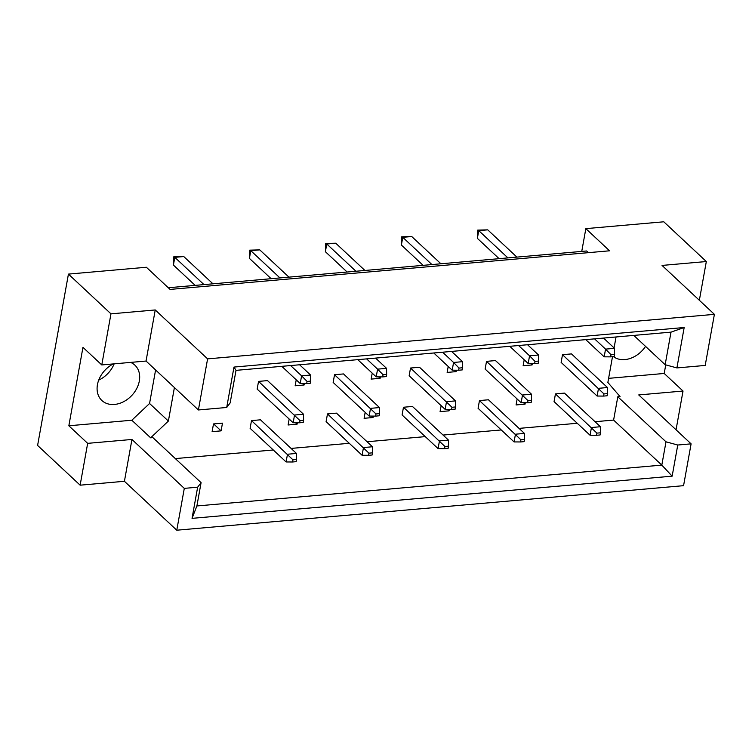 <?xml version="1.0" encoding="UTF-8"?>
<svg xmlns="http://www.w3.org/2000/svg" width="752" height="752" viewBox="0 0 752 752"><rect width="100%" height="100%" fill="white"/><g stroke="black" fill="none" stroke-linecap="round" stroke-linejoin="round"><path stroke-width="1.13" d="M114.144 363.855A24.186 18.415 -46.9 0 1 98.728 380.098M130.613 362.408A24.186 18.415 -46.9 0 1 134.899 365.162A24.186 18.415 -46.9 0 1 139.327 380.991A24.186 18.415 -46.9 0 1 123.657 401.671A24.186 18.415 -46.9 0 1 101.877 400.506A24.186 18.415 -46.9 0 1 97.44 384.676A24.186 18.415 -46.9 0 1 113.242 363.93M645.526 346.381A24.186 18.415 -46.9 0 1 613.425 356.627M110.967 313.847L101.774 364.936L146.048 361.045L155.241 309.956L110.967 313.847L68.432 274.104L37.6 445.438L80.135 485.181L124.418 481.289L131.948 439.459L184.296 488.377L197.644 487.202L201.085 482.652L196.892 505.964L661.807 465.112L665.999 441.809L677.759 445.024L672.147 476.166L192.042 518.354L197.644 487.202M303.517 414.239L267.524 380.606L258.547 381.396L257.156 389.113L293.158 422.746L294.54 415.029L303.517 414.239L303.601 420.312L300.01 420.622L299.616 422.784L303.206 422.474L303.601 420.312M296.467 453.447L260.474 419.813L251.497 420.603L250.106 428.32L286.098 461.954L287.49 454.236L296.467 453.447L296.542 459.519L292.951 459.829L292.566 461.991L296.156 461.672L296.542 459.519M222.479 423.15L213.502 423.94L212.111 431.657L221.088 430.868L222.479 423.15M201.085 482.652L152.882 437.617L150.644 437.814L168.382 421.064L174.408 387.543M612.495 356.711L607.86 382.448L620.043 396.577L617.796 396.774L613.604 420.077L595.048 421.712M577.254 423.273L519.059 428.386M501.264 429.947L443.069 435.06M425.265 436.63L367.07 441.744M349.276 443.304L291.08 448.418M273.286 449.978L175.329 458.588M616.048 336.971L614.083 347.903M289.172 419.024L288.101 424.983L297.078 424.194L297.331 422.774M372.456 446.763L336.464 413.139L327.487 413.92L326.095 421.637L362.088 455.27L363.479 447.553L372.456 446.763L372.531 452.836L368.941 453.155L368.555 455.317L372.146 454.998L372.531 452.836M365.162 412.35L364.09 418.3L373.067 417.51L373.321 416.091M448.446 440.089L412.453 406.456L403.476 407.246L402.085 414.963L438.078 448.596L439.469 440.879L448.446 440.089L448.521 446.162L444.93 446.481L444.545 448.634L448.136 448.324L448.521 446.162M441.151 405.666L440.08 411.626L449.057 410.836L449.311 409.417M524.435 433.415L488.443 399.782L479.466 400.572L478.075 408.289L514.067 441.922L515.458 434.205L524.435 433.415L524.511 439.488L520.92 439.798L520.534 441.96L524.125 441.65L524.511 439.488M517.141 398.992L516.069 404.952L525.046 404.162L525.3 402.743M600.425 426.732L564.432 393.108L555.455 393.898L554.064 401.615L590.057 435.239L591.448 427.521L600.425 426.732L600.5 432.804L596.919 433.124L596.524 435.286L600.115 434.966L600.5 432.804M296.232 379.816L295.151 385.776L304.128 384.986L304.381 383.567M379.506 407.565L343.514 373.932L334.537 374.722L333.155 382.439L369.147 416.063L370.529 408.345L379.506 407.565L379.591 413.638L376 413.948L375.605 416.11L379.196 415.79L379.591 413.638M372.221 373.142L371.15 379.102L380.117 378.312L380.38 376.893M455.496 400.882L419.503 367.249L410.526 368.038L409.144 375.756L445.137 409.389L446.528 401.671L455.496 400.882L455.58 406.954L451.99 407.274L451.604 409.436L455.186 409.116L455.58 406.954M448.211 366.468L447.139 372.419L456.107 371.629L456.37 370.21M531.485 394.208L495.493 360.575L486.516 361.364L485.134 369.082L521.127 402.715L522.518 394.997L531.485 394.208L531.57 400.28L527.979 400.59L527.594 402.752L531.175 402.442L531.57 400.28M524.2 359.785L523.129 365.745L532.096 364.955L532.36 363.536M607.475 387.534L571.482 353.901L562.505 354.69L561.124 362.408L597.116 396.041L598.507 388.323L607.475 387.534L607.56 393.606L603.969 393.916L603.583 396.078L607.174 395.768L607.56 393.606M676.048 429.787L683.023 391.04L638.739 394.932L691.097 443.849L683.568 485.679L176.776 530.207L184.296 488.377M101.774 364.936L82.955 347.358L68.846 425.773L87.664 443.351L131.948 439.459M87.664 443.351L80.135 485.181M233.985 367.07L684.179 327.515L676.903 367.925L705.207 365.434L714.4 314.345L207.599 358.873L198.406 409.962L226.709 407.481L233.985 367.07L236.015 370.36L230.15 402.931L226.709 407.481M691.097 443.849L677.759 445.024M699.351 300.283L706.325 261.536L662.042 265.428L714.4 314.345M124.418 481.289L176.776 530.207M146.048 361.045L198.406 409.962M155.241 309.956L207.599 358.873M706.325 261.536L663.781 221.793L585.846 228.636L581.747 251.412M608.603 378.35L664.204 373.462L665.746 364.87M664.204 373.462L683.023 391.04M585.846 228.636L609.571 250.801L170.084 289.417L146.358 267.251L68.432 274.104M588.402 252.663L586.607 250.98L168.288 287.743M613.604 420.077L661.807 465.112L672.147 476.166M68.846 425.773L131.826 420.236L150.644 437.814M633.795 335.411L665.153 364.711L671.01 332.14L236.015 370.36M676.903 367.925L665.153 364.711M617.796 396.774L665.999 441.809M131.826 420.236L149.563 403.486L155.598 369.965M149.563 403.486L168.382 421.064M221.088 430.868L213.653 423.921M297.078 424.194L295.545 422.756M373.067 417.51L371.535 416.082M449.057 410.836L447.525 409.408M525.046 404.162L523.514 402.734M304.128 384.986L302.595 383.558M380.117 378.312L378.585 376.874M456.107 371.629L454.575 370.2M532.096 364.955L530.564 363.526M192.042 518.354L196.892 505.964M684.179 327.515L671.01 332.14M212.948 283.814L183.77 256.554L174.802 257.344L203.971 284.604M173.721 256.836L174.802 257.344L173.411 265.061L173.721 256.836L183.77 256.554M173.411 265.061L195.153 285.375M307.06 381.424L306.675 383.576L310.266 383.266L310.651 381.104L307.06 381.424L301.599 375.821L310.576 375.032L310.651 381.104M306.675 383.576L300.208 383.539L301.599 375.821L290.62 365.566M310.576 375.032L299.597 364.776M281.803 366.337L300.208 383.539M300.01 420.622L258.547 381.396M299.616 422.784L293.158 422.746M292.951 459.829L251.497 420.603M292.566 461.991L286.098 461.954M288.937 277.14L259.76 249.88L250.792 250.67L279.96 277.93M249.711 250.153L250.792 250.67L249.401 258.387L249.711 250.153L259.76 249.88M249.401 258.387L271.143 278.701M383.05 374.74L382.665 376.902L386.255 376.592L386.641 374.43L383.05 374.74L377.589 369.147L386.566 368.358L386.641 374.43M382.665 376.902L376.197 376.865L377.589 369.147L366.609 358.883M386.566 368.358L375.586 358.093M357.792 359.663L376.197 376.865M364.927 270.466L335.749 243.206L326.782 243.996L355.95 271.246M325.701 243.479L326.782 243.996L325.39 251.713L325.701 243.479L335.749 243.206M325.39 251.713L347.133 272.027M459.04 368.066L458.654 370.228L462.245 369.909L462.63 367.747L459.04 368.066L453.578 362.464L462.555 361.674L462.63 367.747M458.654 370.228L452.187 370.181L453.578 362.464L442.599 352.209M462.555 361.674L451.576 351.419M433.782 352.989L452.187 370.181M440.916 263.783L411.739 236.532L402.771 237.312L431.939 264.572M401.69 236.805L402.771 237.312L401.38 245.039L401.69 236.805L411.739 236.532M401.38 245.039L423.122 265.353M535.029 361.392L534.644 363.554L538.235 363.235L538.62 361.073L535.029 361.392L529.568 355.79L538.545 355L538.62 361.073M534.644 363.554L528.177 363.507L529.568 355.79L518.589 345.535M538.545 355L527.566 344.745M509.771 346.305L528.177 363.507M516.906 257.109L487.738 229.849L478.761 230.638L507.929 257.898M477.68 230.121L478.761 230.638L477.37 238.356L477.68 230.121L487.738 229.849M477.37 238.356L499.112 258.669M611.019 354.709L610.633 356.871L614.224 356.561L614.61 354.399L611.019 354.709L605.557 349.116L614.534 348.326L614.61 354.399M610.633 356.871L604.166 356.833L605.557 349.116L594.578 338.861M614.534 348.326L603.555 338.071M585.761 339.631L604.166 356.833M376 413.948L334.537 374.722M375.605 416.11L369.147 416.063M451.99 407.274L410.526 368.038M451.604 409.436L445.137 409.389M527.979 400.59L486.516 361.364M527.594 402.752L521.127 402.715M603.969 393.916L562.505 354.69M603.583 396.078L597.116 396.041M368.941 453.155L327.487 413.92M368.555 455.317L362.088 455.27M444.93 446.481L403.476 407.246M444.545 448.634L438.078 448.596M520.92 439.798L479.466 400.572M520.534 441.96L514.067 441.922M596.919 433.124L555.455 393.898M596.524 435.286L590.057 435.239"/></g></svg>
